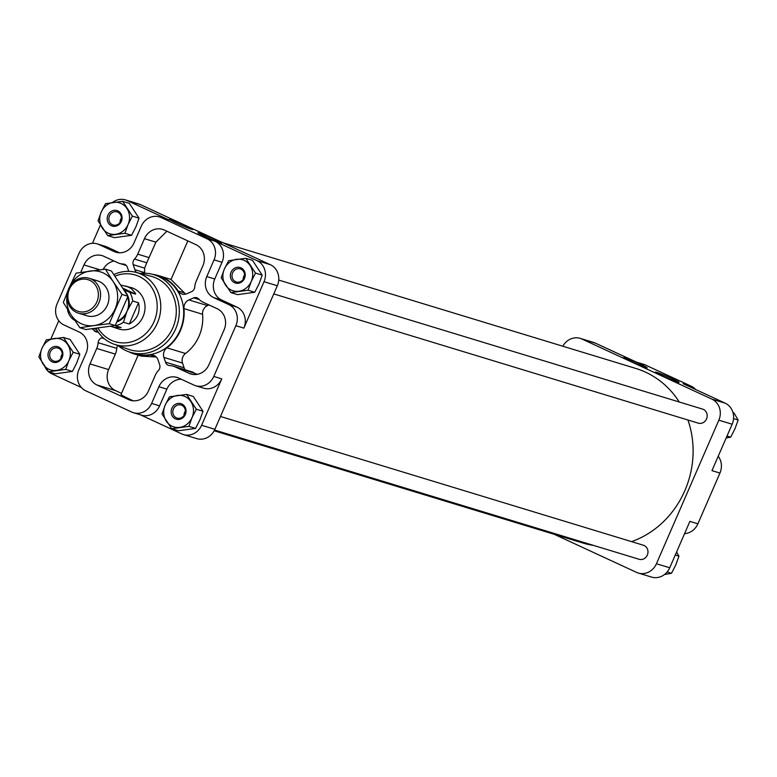 <?xml version="1.0" encoding="UTF-8"?>
<svg xmlns="http://www.w3.org/2000/svg" width="777" height="777" viewBox="0 0 777 777"><rect width="100%" height="100%" fill="white"/><g stroke="black" fill="none" stroke-linecap="round" stroke-linejoin="round"><path stroke-width="1.17" d="M156.08 356.818L150.272 355.05A8.11 7.391 106.9 0 1 153.38 355.254A8.11 7.391 106.9 0 1 158.052 359.955L159.712 364.967A5.41 4.924 106.9 0 1 158.391 370.571A16.22 14.782 106.9 0 0 155.177 375.485L148.456 390.957A16.22 14.782 106.9 0 1 130.293 400.252A16.22 14.782 106.9 0 1 128.564 399.592L96.979 384.984A16.22 14.782 106.9 0 1 89.996 363.918L96.727 348.446A16.22 14.782 106.9 0 0 98.145 342.706A5.41 4.924 106.9 0 1 101.593 337.84L102.787 337.325M156.274 357.012L141.424 356.148L134.508 354.05A41.016 37.374 106.9 0 1 129.128 351.894M150.272 355.05A41.016 37.374 106.9 0 1 134.508 354.05M121.513 393.385L115.598 390.646A16.22 14.782 106.9 0 1 108.615 369.58L115.346 354.118A16.22 14.782 106.9 0 0 116.764 348.368A5.41 4.924 106.9 0 1 117.764 345.512M152.729 274.368A41.016 37.374 106.9 0 1 158.401 275.582A41.016 37.374 106.9 0 1 178.127 290.986A8.11 7.391 106.9 0 0 182.022 294.036A8.11 7.391 106.9 0 0 186.849 293.725L191.317 291.783A5.41 4.924 106.9 0 0 194.765 286.927A16.22 14.782 106.9 0 1 196.183 281.177L202.914 265.715A16.22 14.782 106.9 0 0 195.93 244.648L164.345 230.041A16.22 14.782 106.9 0 0 162.616 229.38A16.22 14.782 106.9 0 0 144.454 238.675L137.733 254.147A16.22 14.782 106.9 0 1 134.518 259.062A5.41 4.924 106.9 0 0 133.197 264.656L144.629 268.133L146.746 262.781L134.518 259.062M187.82 240.889L171.027 279.516L184.44 292.91L178.127 290.986M146.746 262.781L155.905 242.162L166.618 231.478M144.629 268.133L144.648 272.649L134.858 269.668L133.197 264.656M136.538 272.513A8.11 7.391 106.9 0 1 134.858 269.668M103.166 269.396A16.22 14.782 106.9 0 1 114.015 261.004M185.567 294.153L184.44 292.91M153.846 274.689L158.265 276.029A40.54 36.946 106.9 0 1 180.041 330.351A40.54 36.946 106.9 0 1 134.644 353.593L130.235 352.253A40.54 36.946 -73.1 0 0 175.631 329.001A40.54 36.946 -73.1 0 0 153.846 274.689A40.54 36.946 -73.1 0 0 140.122 273.436M98.232 332.041A5.41 4.924 106.9 0 1 96.183 331.896A5.41 4.924 106.9 0 1 94.143 330.604A16.22 14.782 106.9 0 0 92.162 328.826M74.845 320.454A16.22 14.782 106.9 0 1 67.463 309.188M80.701 272.426L83.965 264.938A16.22 14.782 106.9 0 1 102.117 255.643A16.22 14.782 106.9 0 1 103.856 256.303L117.851 262.772A16.22 14.782 106.9 0 0 119.58 263.442A16.22 14.782 106.9 0 0 123.096 264.015A5.41 4.924 106.9 0 1 124.271 264.209A5.41 4.924 106.9 0 1 127.428 267.492L128.71 271.358M235.858 325.689L213.792 376.437A16.22 14.782 106.9 0 1 195.639 385.732A16.22 14.782 106.9 0 1 193.9 385.071L178.788 378.078A16.22 14.782 106.9 0 0 177.049 377.418A16.22 14.782 106.9 0 0 158.896 386.713L151.632 403.418A16.22 14.782 106.9 0 1 133.469 412.723A16.22 14.782 106.9 0 1 131.74 412.063L85.839 390.821A16.22 14.782 106.9 0 1 78.856 369.765L86.121 353.049A16.22 14.782 106.9 0 0 79.147 331.993L64.035 325A16.22 14.782 106.9 0 1 57.051 303.933L79.118 253.195A16.22 14.782 106.9 0 1 97.271 243.891A16.22 14.782 106.9 0 1 99.009 244.561L114.122 251.544A16.22 14.782 106.9 0 0 115.86 252.204A16.22 14.782 106.9 0 0 134.013 242.91L141.278 226.204A16.22 14.782 106.9 0 1 159.44 216.909A16.22 14.782 106.9 0 1 161.169 217.57L207.07 238.801A16.22 14.782 106.9 0 1 214.054 259.868L206.789 276.573A16.22 14.782 106.9 0 0 213.762 297.64L228.875 304.633A16.22 14.782 106.9 0 1 235.858 325.689L243.832 328.127L264.015 281.711L277.311 285.761L214.889 429.322A16.22 14.782 106.9 0 1 196.736 438.616L183.44 434.566A16.22 14.782 106.9 0 1 181.701 433.906L140.559 414.879M217.152 308.712A16.22 14.782 106.9 0 1 224.126 329.778L208.945 364.685A16.22 14.782 106.9 0 1 190.792 373.99A16.22 14.782 106.9 0 1 189.054 373.319L175.058 366.851A16.22 14.782 106.9 0 0 173.329 366.19A16.22 14.782 106.9 0 0 169.813 365.608A5.41 4.924 106.9 0 1 168.638 365.413A5.41 4.924 106.9 0 1 165.482 362.14L163.918 357.41A8.11 7.391 106.9 0 1 166.909 347.834A41.016 37.374 106.9 0 0 183.964 308.605A8.11 7.391 106.9 0 1 188.908 299.932L193.648 297.873A5.41 4.924 106.9 0 1 196.727 297.727A5.41 4.924 106.9 0 1 198.766 299.019A16.22 14.782 106.9 0 0 203.156 302.234L217.152 308.712M718.22 456.254A16.22 14.782 106.9 0 1 719.949 473.067L697.882 523.805A16.22 14.782 106.9 0 1 684.566 533.663M636.441 362.121L643.531 364.277A16.22 14.782 106.9 0 1 645.26 364.937L691.161 386.179A16.22 14.782 106.9 0 1 695.668 389.52M122.659 201.34L129.341 203.37L139.044 218.162L135.888 226.903L131.595 235.305L114.433 237.665L107.75 235.635L124.912 233.275L128.069 224.524L132.372 216.123L122.659 201.34L105.497 203.7L101.204 212.102L98.038 220.843L107.75 235.635M63.471 337.471L70.153 339.5L79.856 354.293L76.7 363.044L72.397 371.445L55.235 373.795L48.553 371.765L65.715 369.405L68.881 360.654L73.174 352.263L63.471 337.471L46.309 339.831L42.007 348.232L38.85 356.973L48.553 371.765M186.626 394.434L193.298 396.474L203.011 411.256L199.844 420.007L195.551 428.409L178.389 430.769L171.707 428.729L188.869 426.369L192.026 417.628L196.328 409.226L186.626 394.434L169.454 396.794L165.161 405.196L162.005 413.947L171.707 428.729M245.814 258.304L252.496 260.334L262.199 275.126L259.042 283.877L254.739 292.278L237.577 294.638L230.905 292.599L248.067 290.239L251.224 281.497L255.516 273.096L245.814 258.304L228.652 260.664L224.349 269.065L221.192 277.816L230.905 292.599M562.82 346.221A16.22 14.782 106.9 0 1 580.264 338.383A16.22 14.782 106.9 0 1 582.002 339.044L711.868 399.116A16.22 14.782 106.9 0 1 718.842 420.182L656.429 563.743L669.725 567.783L689.908 521.377L697.882 523.805M719.949 473.067L711.965 470.639L732.148 424.232A16.22 14.782 106.9 0 0 725.164 403.166L683.187 383.741L691.161 386.179M669.725 567.783A16.22 14.782 106.9 0 1 651.563 577.088L638.267 573.038A16.22 14.782 106.9 0 1 636.538 572.377L554.195 534.285M656.429 563.743A16.22 14.782 106.9 0 1 638.267 573.038M580.264 338.383L593.56 342.434A16.22 14.782 106.9 0 1 595.299 343.094L637.286 362.509L645.26 364.937M630.351 361.198A12.84 0.66 -156.5 0 1 623.63 357.614A12.84 0.66 -156.5 0 1 635.664 362.131A12.84 0.66 -156.5 0 1 647.173 367.861A12.84 0.66 -156.5 0 1 630.351 361.198M662.14 375.66A12.937 0.67 -156.5 0 1 655.37 372.047A12.937 0.67 -156.5 0 1 667.492 376.592A12.937 0.67 -156.5 0 1 679.088 382.362A12.937 0.67 -156.5 0 1 662.14 375.66M220.474 416.482L643.385 545.231A7.343 6.692 106.9 0 1 647.328 555.069A7.343 6.692 106.9 0 1 639.112 559.285L214.559 430.04M278.729 280.07L702.573 409.1A7.343 6.692 106.9 0 1 706.526 418.939A7.343 6.692 106.9 0 1 698.3 423.154L273.766 293.91M222.805 242.715L635.829 368.453A91.21 83.129 106.9 0 1 679.253 402M687.927 419.988A91.21 83.129 106.9 0 1 684.838 490.666A91.21 83.129 106.9 0 1 631.575 541.637M593.57 545.415A91.21 83.129 106.9 0 1 582.701 542.968L214.18 430.779M183.44 434.566A16.22 14.782 106.9 0 0 201.593 425.272L221.775 378.865A16.22 14.782 106.9 0 1 203.613 388.16L195.639 385.732M48.669 371.804A16.22 14.782 106.9 0 0 51.836 373.834L81.332 387.48M48.407 371.571A16.22 14.782 106.9 0 1 44.901 366.802M100.408 225.009L92.434 243.337M58.78 320.746L50.845 339.005M112.471 202.496A16.22 14.782 106.9 0 1 125.437 199.912A16.22 14.782 106.9 0 1 127.166 200.573L140.462 204.623L270.338 264.695A16.22 14.782 106.9 0 1 277.311 285.761M125.437 199.912L138.733 203.962A16.22 14.782 106.9 0 1 140.462 204.623M176.049 222.892A12.84 0.66 -156.5 0 1 169.328 219.318A12.84 0.66 -156.5 0 1 181.371 223.825A12.84 0.66 -156.5 0 1 192.881 229.555A12.84 0.66 -156.5 0 1 176.049 222.892M204.642 236.383A12.937 0.67 -156.5 0 1 197.873 232.77A12.937 0.67 -156.5 0 1 210.004 237.315A12.937 0.67 -156.5 0 1 221.6 243.084A12.937 0.67 -156.5 0 1 204.642 236.383M159.44 216.909L167.414 219.337A16.22 14.782 106.9 0 1 169.153 219.998L127.166 200.573M264.015 281.711A16.22 14.782 106.9 0 0 257.032 260.654L215.054 241.229A16.22 14.782 106.9 0 1 222.028 262.296L214.763 279.001L206.789 276.573M133.469 412.723L141.453 415.151A16.22 14.782 106.9 0 0 159.606 405.856L166.87 389.141A16.22 14.782 106.9 0 1 181.342 379.263M97.271 243.891L105.254 246.319A16.22 14.782 106.9 0 1 106.993 246.989L119.541 252.797M214.763 279.001A16.22 14.782 106.9 0 0 221.746 300.068L236.859 307.061A16.22 14.782 106.9 0 1 243.832 328.127M727.01 436.052L730.691 437.169L734.993 428.768L738.15 420.027L733.867 412.801M733.556 418.628L738.15 420.027M726.155 437.995L730.691 437.169M667.152 571.979L671.503 573.3L675.796 564.898L678.962 556.157L676.592 551.991M675.271 555.031L678.962 556.157M664.529 574.504L671.503 573.3M262.199 275.126L255.516 273.096M254.739 292.278L248.067 290.239M251.224 281.497A16.22 14.782 -73.1 0 0 250.097 265.52A16.22 14.782 -73.1 0 0 236.664 259.314A16.22 14.782 -73.1 0 0 224.349 269.065A16.22 14.782 -73.1 0 0 225.476 285.033A16.22 14.782 -73.1 0 0 238.908 291.249A16.22 14.782 -73.1 0 0 251.224 281.497M244.502 278.389A8.11 7.391 -73.1 0 0 237.228 267.298A8.11 7.391 -73.1 0 0 231.633 280.157A8.11 7.391 -73.1 0 0 244.502 278.389M203.011 411.256L196.328 409.226M195.551 428.409L188.869 426.369M79.856 354.293L73.174 352.263M72.397 371.445L65.715 369.405M139.044 218.162L132.372 216.123M131.595 235.305L124.912 233.275M192.026 417.628A16.22 14.782 -73.1 0 0 190.909 401.66A16.22 14.782 -73.1 0 0 177.467 395.444A16.22 14.782 -73.1 0 0 165.161 405.196A16.22 14.782 -73.1 0 0 166.288 421.163A16.22 14.782 -73.1 0 0 179.72 427.379A16.22 14.782 -73.1 0 0 192.026 417.628M185.315 414.52A8.11 7.391 -73.1 0 0 178.03 403.428A8.11 7.391 -73.1 0 0 172.436 416.287A8.11 7.391 -73.1 0 0 185.315 414.52M68.881 360.654A16.22 14.782 -73.1 0 0 67.754 344.687A16.22 14.782 -73.1 0 0 54.322 338.481A16.22 14.782 -73.1 0 0 42.007 348.232A16.22 14.782 -73.1 0 0 43.133 364.199A16.22 14.782 -73.1 0 0 56.566 370.415A16.22 14.782 -73.1 0 0 68.881 360.654M62.16 357.556A8.11 7.391 -73.1 0 0 54.876 346.464A8.11 7.391 -73.1 0 0 49.291 359.324A8.11 7.391 -73.1 0 0 62.16 357.556M128.069 224.524A16.22 14.782 -73.1 0 0 126.942 208.557A16.22 14.782 -73.1 0 0 113.51 202.341A16.22 14.782 -73.1 0 0 101.204 212.102A16.22 14.782 -73.1 0 0 102.321 228.069A16.22 14.782 -73.1 0 0 115.763 234.285A16.22 14.782 -73.1 0 0 128.069 224.524M121.348 221.416A8.11 7.391 -73.1 0 0 114.073 210.334A8.11 7.391 -73.1 0 0 108.479 223.193A8.11 7.391 -73.1 0 0 121.348 221.416M121.416 217.958A6.828 6.226 -73.1 0 0 120.066 222.387M120.794 221.086A6.828 6.226 -73.1 0 0 117.123 211.936A6.828 6.226 -73.1 0 0 109.188 216.657A6.828 6.226 -73.1 0 0 113.151 225A6.828 6.226 -73.1 0 0 120.794 221.086M62.218 354.089A6.828 6.226 -73.1 0 0 60.868 358.518M61.606 357.216A6.828 6.226 -73.1 0 0 57.935 348.067A6.828 6.226 -73.1 0 0 49.99 352.787A6.828 6.226 -73.1 0 0 53.963 361.13A6.828 6.226 -73.1 0 0 61.606 357.216M185.373 411.052A6.828 6.226 -73.1 0 0 184.023 415.481M184.751 414.18A6.828 6.226 -73.1 0 0 181.09 405.031A6.828 6.226 -73.1 0 0 173.145 409.751A6.828 6.226 -73.1 0 0 177.107 418.094A6.828 6.226 -73.1 0 0 184.751 414.18M244.561 274.922A6.828 6.226 -73.1 0 0 243.211 279.351M243.949 278.049A6.828 6.226 -73.1 0 0 240.278 268.9A6.828 6.226 -73.1 0 0 232.333 273.621A6.828 6.226 -73.1 0 0 236.305 281.964A6.828 6.226 -73.1 0 0 243.949 278.049M138.141 355.147L121.037 394.483A18.92 0.971 23.5 0 0 133.197 400.796M104.293 338.665L101.593 337.84M197.513 374.291L175.058 366.851M173.329 366.19L191.948 371.853A16.22 14.782 106.9 0 1 193.677 372.523M185.237 369.813A5.41 4.924 106.9 0 1 184.1 367.803L165.482 362.14M184.1 367.803L182.537 363.082A8.11 7.391 106.9 0 1 185.528 353.496L166.909 347.834M209.023 304.953L207.527 305.594A8.11 7.391 106.9 0 0 202.583 314.277A41.016 37.374 106.9 0 1 185.528 353.496M199.339 299.611L193.648 297.873M118.143 345.639A40.54 36.946 -73.1 0 0 130.235 352.253M95.989 328.35A37.578 34.256 -73.1 0 0 114.034 344.201L128.72 349.359A38.238 34.848 -73.1 0 0 172.815 327.845A38.238 34.848 -73.1 0 0 150.971 276.243L135.907 272.348A37.578 34.256 -73.1 0 0 113.908 274.543M114.034 344.201A37.578 34.256 -73.1 0 0 157.372 323.057A37.578 34.256 -73.1 0 0 135.907 272.348M97.989 328.088A34.829 31.74 -73.1 0 0 126.904 342.725A34.829 31.74 -73.1 0 0 154.031 321.688A34.829 31.74 -73.1 0 0 149.194 284.149A34.829 31.74 -73.1 0 0 115.025 276.146M110.703 326.253L118.881 329.021A21.62 19.707 -73.1 0 0 143.085 316.618A21.62 19.707 -73.1 0 0 131.468 287.655L121.047 285.13M113.52 327.389L121.144 327.544L115.287 325.767A21.62 19.707 -73.1 0 0 123.436 322.232L126.991 311.276A18.24 16.628 -73.1 0 0 127.622 297.183M123.436 322.232L129.283 324.009C137.49 319.075 140.569 311.985 138.529 302.758L132.673 300.971A21.62 19.707 -73.1 0 0 129.817 292.346L135.674 294.133L134.887 292.55L131.303 288.588L126.107 286.023M129.817 292.346L124.427 290.025M117.453 321.037A18.24 16.628 -73.1 0 0 126.991 311.276L132.673 300.971M68.687 288.753A18.24 16.628 -73.1 0 0 78.487 313.189A18.24 16.628 -73.1 0 0 99.709 300.582A18.24 16.628 -73.1 0 0 89.112 278.292A18.24 16.628 -73.1 0 0 68.687 288.753M69.406 289.19A16.589 15.113 -73.1 0 0 84.304 311.868A16.589 15.113 -73.1 0 0 95.736 285.567A16.589 15.113 -73.1 0 0 69.406 289.19M129.283 324.009L138.529 302.758M135.674 294.133L123.087 288.316M105.381 269.133L111.393 270.969L127.982 296.231L115.239 325.524L85.917 329.555L79.905 327.729L94.114 325.573A27.7 25.243 -73.1 0 0 115.142 308.906A27.7 25.243 -73.1 0 0 113.219 281.633L105.381 269.133L76.068 273.164L69.911 286.15M67.978 290.637L63.325 302.467L71.163 314.957A27.7 25.243 -73.1 0 0 94.114 325.573L109.227 323.698L121.97 294.405L113.219 281.633A27.7 25.243 -73.1 0 0 90.268 271.018A27.7 25.243 -73.1 0 0 69.512 287.063M67.104 294.978A27.7 25.243 -73.1 0 0 71.163 314.957L79.905 327.729M82.877 313.85A18.24 16.628 -73.1 0 0 108.1 303.137A18.24 16.628 -73.1 0 0 93.123 280.186M121.97 294.405L127.982 296.231M109.227 323.698L115.239 325.524M132.109 400.67L128.564 399.592M155.905 242.162L144.454 238.675M149.184 257.634L137.733 254.147M718.842 420.182L732.148 424.232M582.002 339.044L595.299 343.094M711.868 399.116L725.164 403.166M201.593 425.272L214.889 429.322M221.775 378.865L213.792 376.437M257.032 260.654L270.338 264.695M169.153 219.998L161.169 217.57M215.054 241.229L207.07 238.801M166.87 389.141L158.896 386.713M159.606 405.856L151.632 403.418M106.993 246.989L99.009 244.561M117.667 252.622L114.122 251.544M236.859 307.061L228.875 304.633M221.746 300.068L213.762 297.64M222.028 262.296L214.054 259.868M125.35 264.704L123.096 264.015M99.864 269.784L83.965 264.938M96.61 329.477L93.803 328.622M98.077 331.798L94.143 330.604M115.598 390.646L96.979 384.984M108.615 369.58L89.996 363.918M115.346 354.118L96.727 348.446M116.764 348.368L98.145 342.706M192.599 374.407L189.054 373.319M182.537 363.082L163.918 357.41M202.583 314.277L183.964 308.605M207.527 305.594L188.908 299.932M128.982 306.692A18.92 17.24 -73.1 0 0 127.962 296.27M127.904 296.105A18.92 17.24 -73.1 0 0 124.757 290.957M117.026 321.911A18.92 17.24 -73.1 0 0 125 315.87M171.057 279.438L158.401 275.582M126.292 265.481L119.58 263.442M97.504 280.847L89.112 278.292M86.878 315.744L78.487 313.189"/></g></svg>
